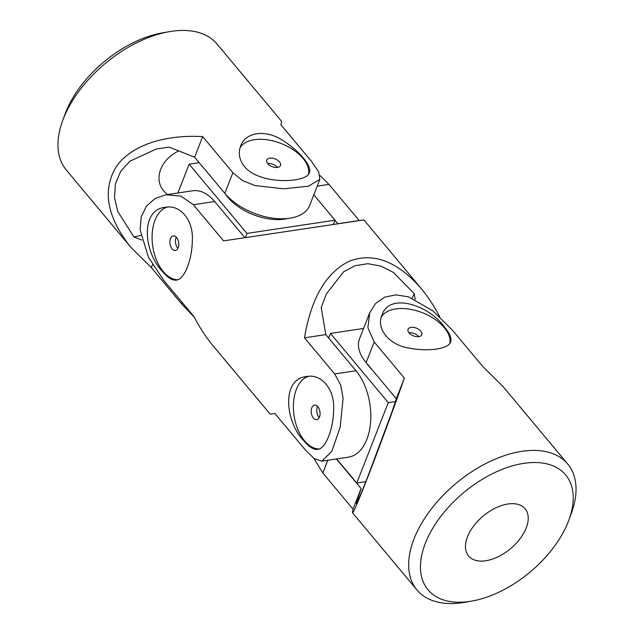 <?xml version="1.0" encoding="UTF-8"?>
<svg xmlns="http://www.w3.org/2000/svg" width="634" height="634" viewBox="0 0 634 634"><rect width="100%" height="100%" fill="white"/><g stroke="black" fill="none" stroke-linecap="round" stroke-linejoin="round"><path stroke-width="0.95" d="M141.786 240.056L133.901 236.942L117.742 211.423L114.508 197.539L115.396 183.9L120.658 171.457L129.875 161.202L156.336 149.006L169.104 147.104L194.622 157.184L202.69 136.587L232.884 172.741L242.465 180.547L254.995 185.548L283.628 188.813L308.441 186.19L319.853 179.414L318.767 171.901L311.167 160.996L280.981 124.843L281.536 121.276L217.05 44.047A98.222 56.751 140.1 0 0 169.159 31.7L162.256 32.905A89.632 51.782 140.1 0 0 65.072 114.057L62.655 120.634A98.222 56.751 140.1 0 0 66.261 169.96L130.747 247.189L151.344 267.619L181.53 303.773L194.25 317.174M194.622 157.184L224.808 193.338A49.111 27.595 21.4 0 0 272.43 218.104A49.111 27.595 21.4 0 0 309.677 205.384L319.853 179.414M202.69 136.587C162.708 134.432 129.74 146.177 115.681 167.598C102.161 190.913 107.186 217.446 130.747 247.189M152.532 264.576L151.344 267.619M169.159 31.7A98.222 56.751 140.1 0 0 62.655 120.634M244.478 166.655C239.287 159.927 238.012 153.016 240.666 145.939C245.382 132.149 265.488 129.273 282.09 140.027C299.074 150.337 312.491 166.425 309.257 172.813C307.046 182.964 259.948 185.326 244.478 166.655M140.788 235.476A953.576 535.778 21.4 0 0 133.901 236.942M178.788 150.932C160.473 159.388 153.269 179.588 164.095 191.341L167.4 194.567M308.512 174.168A36.835 20.692 21.4 0 0 280.735 143.347A36.835 20.692 21.4 0 0 240.017 147.896M267.667 163.564A7.37 4.137 -158.6 0 1 277.383 167.297A7.37 4.137 -158.6 0 1 277.47 167.4M267.754 163.667A7.37 4.137 21.4 0 0 274.894 167.384A7.37 4.137 21.4 0 0 280.482 165.474A7.37 4.137 21.4 0 0 279.499 161.908A7.37 4.137 21.4 0 0 272.351 158.191A7.37 4.137 21.4 0 0 266.763 160.101A7.37 4.137 21.4 0 0 267.754 163.667M313.822 194.804L335.037 220.204L333.302 224.634M177.869 192.998L189.162 164.182L246.967 233.415L245.318 237.623M199.211 162.676L189.162 164.182M335.037 220.204L246.967 233.415M287.923 218.461A42.969 24.147 -158.6 0 1 227.852 197.332A42.969 24.147 -158.6 0 1 225.3 193.925M320.091 175.57L328.967 184.391L359.153 220.545L363.916 219.935L223.564 240.88L193.378 204.727L180.872 196.112L165.981 194.781L155.14 198.513L146.454 206.082L141.224 216.876L140.09 229.825L148.404 257.135L163.73 280.379L193.917 316.532C199.67 327.612 206.074 337.383 213.127 345.847L270.084 414.065L274.847 413.455L305.033 449.609L314.298 458.707L321.85 461.14L331.828 451.273L340.189 427.229L343.073 398.239L340.648 384.941L334.681 373.957L355.991 370.763L325.805 334.609L321.24 307.561L326.391 293.883L343.557 271.859L355.159 265.67L367.966 263.712L380.986 266.129L393.381 272.438L414.2 293.621A953.576 564.529 -98.5 0 0 412.108 298.131M439.75 316.826C434.076 306 427.784 296.45 420.873 288.153C397.264 261.256 373.481 252.229 349.532 261.089C326.209 272.398 311.191 297.972 304.494 337.803L334.681 373.957M303.963 440.868C285.395 422.466 280.767 378.736 306.785 376.493C321.644 373.6 334.704 389.498 333.658 409.192C333.468 429.091 325.662 448.848 317.713 449.347C313.64 449.855 309.059 447.025 303.963 440.868M162.661 271.637C144.092 253.235 139.464 209.513 165.482 207.27C180.341 204.37 193.394 220.275 192.348 239.969C192.165 259.861 184.359 279.618 176.41 280.117C172.337 280.624 167.756 277.795 162.661 271.637M193.378 204.727L214.688 201.533A49.111 29.077 -98.5 0 0 192.585 190.786L165.981 194.781M223.564 240.88L353.915 221.424A953.576 564.529 81.5 0 1 353.899 221.472M214.688 201.533L244.875 237.687M354.374 221.377L337.843 223.739L334.99 220.331M415.191 299.462L414.2 293.621M167.384 207.072A36.835 21.81 -98.5 0 0 152.2 233.692A36.835 21.81 -98.5 0 0 163.207 271.558A36.835 21.81 -98.5 0 0 177.821 279.76M321.85 461.14L348.454 457.154A49.111 29.077 -98.5 0 0 370.549 422.862A49.111 29.077 -98.5 0 0 355.991 370.763M304.494 337.803L325.805 334.609M337.843 223.739L359.153 220.545M177.948 248.33A7.37 4.359 81.5 0 1 176.284 237.211M172.099 248.861A7.37 4.359 -98.5 0 0 175.42 250.47A7.37 4.359 -98.5 0 0 178.733 245.326A7.37 4.359 -98.5 0 0 176.545 237.512A7.37 4.359 -98.5 0 0 173.233 235.903A7.37 4.359 -98.5 0 0 169.92 241.047A7.37 4.359 -98.5 0 0 172.099 248.861M319.251 417.552A7.37 4.359 81.5 0 1 317.586 406.442M308.687 376.303A36.835 21.81 -98.5 0 0 293.502 402.923A36.835 21.81 -98.5 0 0 304.51 440.788A36.835 21.81 -98.5 0 0 319.124 448.983M313.402 418.091A7.37 4.359 -98.5 0 0 316.723 419.7A7.37 4.359 -98.5 0 0 320.035 414.557A7.37 4.359 -98.5 0 0 317.856 406.743A7.37 4.359 -98.5 0 0 314.535 405.134A7.37 4.359 -98.5 0 0 311.223 410.277A7.37 4.359 -98.5 0 0 313.402 418.091M365.818 481.666L356.768 483.021L336.646 458.921M328.658 338.025L330.465 333.413L388.27 402.645L356.768 483.021M363.575 328.444L330.465 333.413M395.347 401.584L388.27 402.645M372.19 369.852A42.969 24.147 -158.6 0 1 369.154 366.563A42.969 24.147 -158.6 0 1 366.634 363.195M381.319 317.127A36.835 20.692 -158.6 0 1 395.656 308.94A36.835 20.692 -158.6 0 1 444.283 327.612A36.835 20.692 -158.6 0 1 449.815 343.398M409.057 332.898A7.37 4.137 -158.6 0 1 408.066 329.323A7.37 4.137 -158.6 0 1 413.653 327.421A7.37 4.137 -158.6 0 1 420.802 331.138A7.37 4.137 -158.6 0 1 421.784 334.704A7.37 4.137 -158.6 0 1 416.197 336.606A7.37 4.137 -158.6 0 1 409.057 332.898M568.278 521.671A89.632 51.782 -39.9 0 1 471.744 601.095A89.632 51.782 -39.9 0 1 424.717 544.923A89.632 51.782 -39.9 0 1 522.044 463.644A89.632 51.782 -39.9 0 1 568.928 519.943A89.632 51.782 -39.9 0 1 568.278 521.671M526.196 527.979A36.835 21.279 -39.9 0 1 498.213 556.707A36.835 21.279 -39.9 0 1 468.566 555.986A36.835 21.279 -39.9 0 1 483.187 516.052A36.835 21.279 -39.9 0 1 525.103 508.761A36.835 21.279 -39.9 0 1 525.118 508.769A36.835 21.279 -39.9 0 1 526.196 527.979M471.744 601.095L464.841 602.3A98.222 56.751 -39.9 0 1 416.95 589.953A98.222 56.751 -39.9 0 1 455.973 483.433A98.222 56.751 -39.9 0 1 567.739 464.04L503.253 386.811L482.656 366.381L452.47 330.227L432.927 310.866L408.502 296.847L395.973 294.85L384.592 297.172L375.542 303.52L369.709 312.808L359.526 338.778A49.111 27.595 21.4 0 0 366.111 362.569L396.298 398.723L391.432 413.36L367.292 477.917C359.819 496.842 356.134 505.266 356.221 503.198L361.095 488.552L353.019 509.157L322.833 473.004L313.909 458.43M361.095 488.552L336.385 458.961M353.019 509.157L352.464 512.724C353.106 516.551 381.105 443.943 404.373 378.126L374.187 341.972L367.886 327.738L369.709 312.808M396.298 398.723L404.373 378.126M567.739 464.04A98.222 56.751 -39.9 0 1 571.345 513.366L568.928 519.943M444.489 327.081C429.9 305.976 389.569 291.434 381.969 315.161C375.883 328.792 389.173 345.07 409.104 348.106C428.346 351.918 448.547 348.938 450.56 342.043C451.86 338.382 449.839 333.397 444.489 327.081M418.773 336.63A7.37 4.137 21.4 0 0 418.686 336.527A7.37 4.137 21.4 0 0 408.97 332.787M232.884 172.741L224.808 193.338M182.085 302.363L181.53 303.773M317.214 186.158L328.967 184.391M322.833 473.004L327.833 460.244M366.111 362.569L374.187 341.972M420.873 288.153L363.916 219.935M352.464 512.724L416.95 589.953"/></g></svg>
